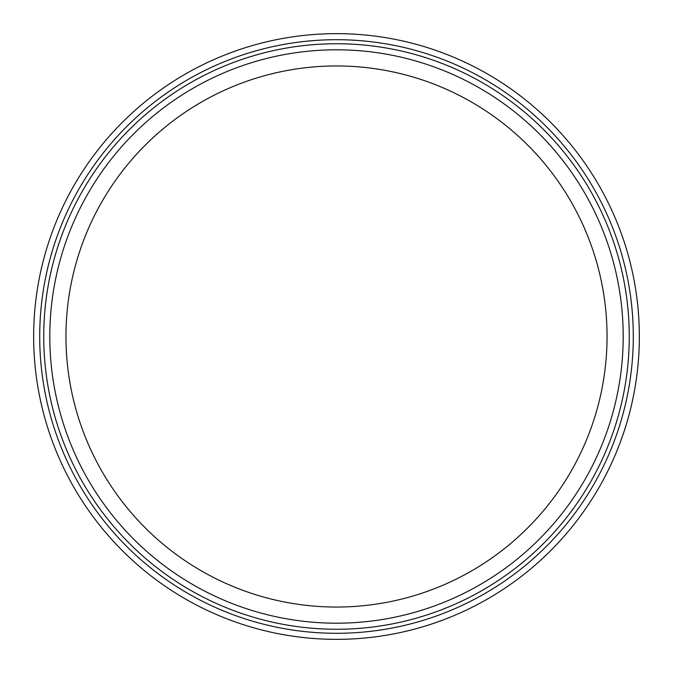 <?xml version="1.0" encoding="UTF-8"?>
<svg xmlns="http://www.w3.org/2000/svg" width="673" height="673" viewBox="0 0 673 673"><rect width="100%" height="100%" fill="white"/><g stroke="black" fill="none" stroke-linecap="round" stroke-linejoin="round"><path stroke-width="1.01" d="M336.5 629.255A292.755 292.755 0 0 0 629.255 336.5A292.755 292.755 0 0 0 336.5 43.745A292.755 292.755 0 0 0 43.745 336.5A292.755 292.755 0 0 0 336.5 629.255M336.5 39.707A296.793 296.793 0 0 0 39.707 336.5A296.793 296.793 0 0 0 336.5 633.293A296.793 296.793 0 0 0 633.293 336.5A296.793 296.793 0 0 0 336.5 39.707M336.5 623.198A286.698 286.698 0 0 1 49.802 336.5A286.698 286.698 0 0 1 336.5 49.802A286.698 286.698 0 0 1 623.198 336.5A286.698 286.698 0 0 1 336.5 623.198M336.5 65.954A270.546 270.546 0 0 0 65.954 336.5A270.546 270.546 0 0 0 336.5 607.046A270.546 270.546 0 0 0 607.046 336.5A270.546 270.546 0 0 0 336.5 65.954M336.5 639.35A302.85 302.85 0 0 0 639.35 336.5A302.85 302.85 0 0 0 336.5 33.65A302.85 302.85 0 0 0 33.65 336.5A302.85 302.85 0 0 0 336.5 639.35"/></g></svg>
